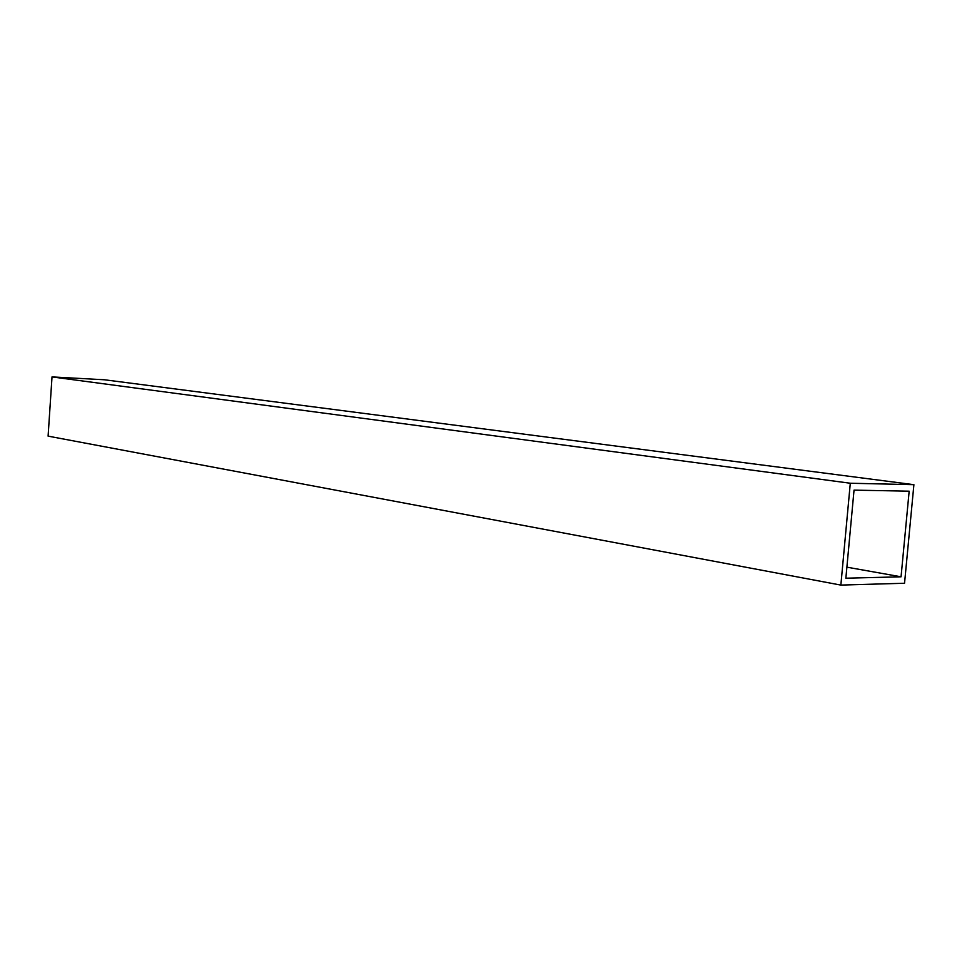 <?xml version="1.0" encoding="UTF-8"?>
<svg xmlns="http://www.w3.org/2000/svg" width="962" height="962" viewBox="0 0 962 962"><rect width="100%" height="100%" fill="white"/><g stroke="black" fill="none" stroke-linecap="round" stroke-linejoin="round"><path stroke-width="1.44" d="M913.9 484.68L904.545 583.249L840.86 585.088L850.3 483.237L913.9 484.68L104.473 379.774L52.02 376.912L850.3 483.237M52.02 376.912L48.1 436.135L840.86 585.088M854.04 490.127L909.162 491.197L901.057 576.803L845.863 578.21L854.04 490.127M846.885 567.171L901.057 576.803"/></g></svg>

